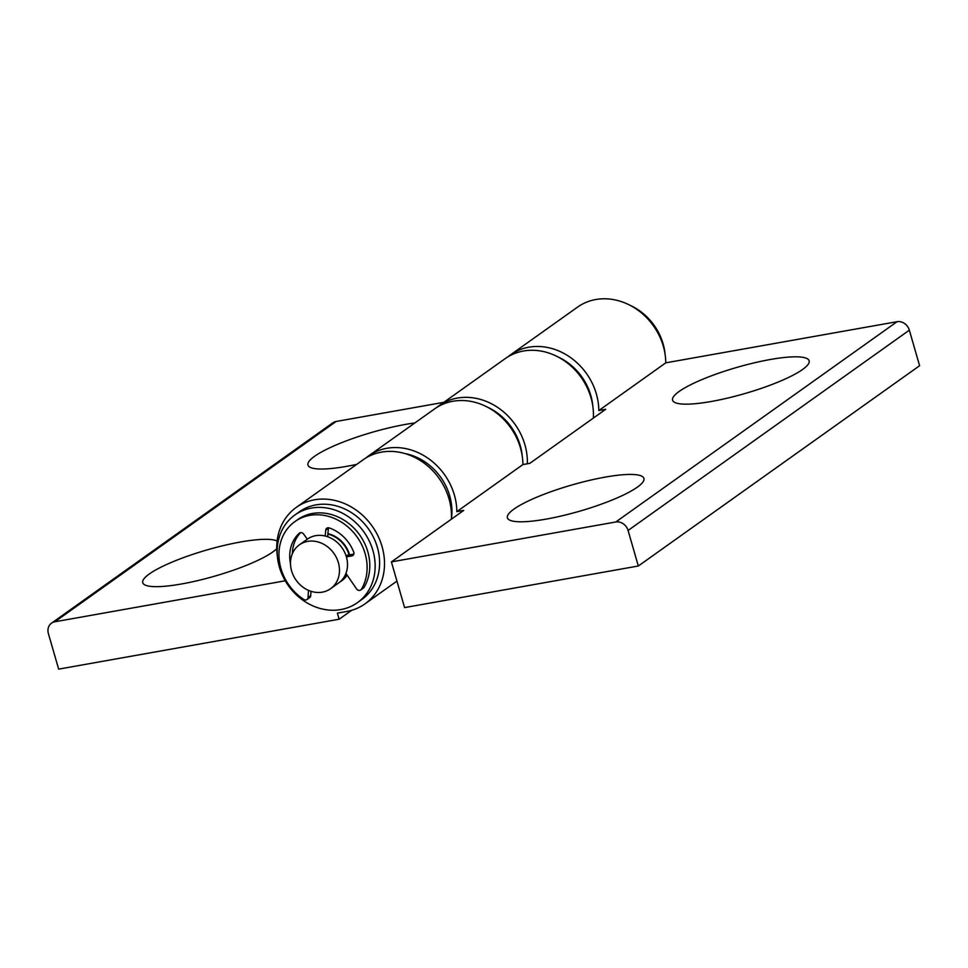 <?xml version="1.0" encoding="UTF-8"?>
<svg xmlns="http://www.w3.org/2000/svg" width="968" height="968" viewBox="0 0 968 968"><rect width="100%" height="100%" fill="white"/><g stroke="black" fill="none" stroke-linecap="round" stroke-linejoin="round"><path stroke-width="1.45" d="M276.739 548.711A71.063 13.673 163.9 0 1 181.561 583.97A71.063 13.673 163.9 0 1 144.825 584.89A71.063 13.673 163.9 0 1 167.561 564.066A71.063 13.673 163.9 0 1 240.5 542.007A71.063 13.673 163.9 0 1 277.114 541.027M414.897 422.919A71.063 13.673 -16.1 0 0 405.689 424.371A71.063 13.673 -16.1 0 0 332.75 446.442A71.063 13.673 -16.1 0 0 310.014 467.254A71.063 13.673 -16.1 0 0 346.75 466.334A71.063 13.673 -16.1 0 0 356.672 464.386M593.36 418.091A59.217 50.977 -125.5 0 0 590.988 397.703A59.217 50.977 -125.5 0 0 505.211 358.608L439.133 405.665A59.217 50.977 54.5 0 1 524.91 444.76A59.217 50.977 54.5 0 1 527.342 463.781M436.955 407.322A59.217 50.977 54.5 0 1 439.133 405.665M451.378 519.187A59.217 50.977 -125.5 0 0 449.007 498.798A59.217 50.977 -125.5 0 0 363.242 459.715L296.268 507.401A59.217 50.977 54.5 0 1 382.045 546.496A59.217 50.977 54.5 0 1 364.972 603.875A59.217 50.977 54.5 0 1 346.738 611.474L337.384 613.143L339.139 619.23L58.661 669.13L48.4 633.604A10.769 9.269 -125.5 0 1 51.51 623.162A10.769 9.269 -125.5 0 1 54.825 621.783L285.245 580.788M277.392 556.539A59.217 50.977 54.5 0 1 296.268 507.401M51.51 623.162L332.774 422.871A10.769 9.269 54.5 0 1 336.09 421.491L443.828 402.325M351.65 610.324L339.139 619.23M770.322 359.503A71.063 13.673 163.9 0 1 808.546 363.738A71.063 13.673 163.9 0 1 711.383 401.466A71.063 13.673 163.9 0 1 674.648 402.385A71.063 13.673 163.9 0 1 697.384 381.561A71.063 13.673 163.9 0 1 770.322 359.503M605.133 477.127A71.063 13.673 -16.1 0 0 532.182 499.198A71.063 13.673 -16.1 0 0 509.458 520.01A71.063 13.673 -16.1 0 0 546.194 519.102A71.063 13.673 -16.1 0 0 643.357 481.362A71.063 13.673 -16.1 0 0 605.133 477.127M365.989 457.9A59.217 50.977 54.5 0 1 368.59 455.892A59.217 50.977 54.5 0 1 454.367 494.987A59.217 50.977 54.5 0 1 456.836 511.624L522.914 464.567A59.217 50.977 -125.5 0 0 520.445 447.93A59.217 50.977 -125.5 0 0 434.668 408.847L368.59 455.892M507.958 356.805A59.217 50.977 54.5 0 1 510.572 354.796A59.217 50.977 54.5 0 1 596.349 393.891A59.217 50.977 54.5 0 1 598.805 410.529L665.778 362.831A59.217 50.977 -125.5 0 0 663.31 346.193A59.217 50.977 -125.5 0 0 577.545 307.11L510.572 354.796M391.399 561.9L404.588 607.589L638.323 566.002L628.075 530.464A10.769 9.269 -125.5 0 0 615.793 521.982L391.399 561.9L463.732 510.402L456.836 511.624M615.793 521.982L897.07 321.691L665.778 362.831M598.805 410.529L605.702 409.295L529.811 463.345L522.914 464.567M638.323 566.002L919.6 365.71L909.339 330.173L628.075 530.464M897.07 321.691A10.769 9.269 54.5 0 1 909.339 330.173M330.608 588.689L338.643 582.966A26.922 23.171 -125.5 0 0 344.548 552.075A26.922 23.171 -125.5 0 0 315.701 535.667A26.922 23.171 -125.5 0 0 307.413 539.115L299.378 544.839A26.922 23.171 -125.5 0 0 293.461 575.73A26.922 23.171 -125.5 0 0 322.32 592.15A26.922 23.171 -125.5 0 0 330.608 588.689A26.922 23.171 -125.5 0 0 336.513 557.798A26.922 23.171 -125.5 0 0 307.667 541.39A26.922 23.171 -125.5 0 0 299.378 544.839M339.937 581.962A26.922 23.171 -125.5 0 0 341.317 581.066A26.922 23.171 -125.5 0 0 346.98 574.907M349.085 554.979A26.922 23.171 -125.5 0 0 327.886 534.094M341.317 581.066L341.764 580.74A26.922 23.171 -125.5 0 0 347.113 575.089M349.593 554.882A26.922 23.171 -125.5 0 0 327.922 533.683M357.386 602.677L361.851 599.495A53.833 46.343 -125.5 0 0 373.672 537.712A53.833 46.343 -125.5 0 0 315.967 504.885A53.833 46.343 -125.5 0 0 299.39 511.782L294.925 514.964A53.833 46.343 -125.5 0 0 283.104 576.746A53.833 46.343 -125.5 0 0 340.809 609.574A53.833 46.343 -125.5 0 0 357.386 602.677A53.833 46.343 -125.5 0 0 369.207 540.882A53.833 46.343 -125.5 0 0 311.502 508.055A53.833 46.343 -125.5 0 0 294.925 514.964M451.403 518.763A53.833 46.343 -125.5 0 0 404.975 453.556M630.144 305.344A53.833 46.343 54.5 0 1 665.113 354.445M557.822 356.853A53.833 46.343 54.5 0 1 592.791 405.955M487.279 407.08A53.833 46.343 54.5 0 1 520.24 445.582A53.833 46.343 54.5 0 1 522.248 456.182M308.489 590.359L308.054 597.534A3.231 2.783 54.5 0 1 303.843 599.47A48.448 41.709 54.5 0 1 280.95 568.531A48.448 41.709 54.5 0 1 294.925 521.571L297.599 519.671A48.448 41.709 54.5 0 1 367.779 551.651A48.448 41.709 54.5 0 1 364.113 587.31A3.231 2.783 54.5 0 1 363.436 588.072L360.749 589.972A3.231 2.783 54.5 0 1 356.575 588.907L345.951 573.407M294.925 521.571A48.448 41.709 54.5 0 1 365.105 553.563A48.448 41.709 54.5 0 1 361.439 589.222A3.231 2.783 54.5 0 1 360.749 589.972M346.399 556.89L351.88 555.91A3.231 2.783 -125.5 0 0 353.707 552.075A36.602 31.508 -125.5 0 0 329.18 527.923A3.231 2.783 -125.5 0 0 325.72 530.137L325.2 536.006M345.975 555.535L353.816 554.132M328.467 527.766A3.231 2.783 -125.5 0 0 328.394 528.238L327.656 536.72M307.316 539.188L303.637 534.07A3.231 2.783 -125.5 0 0 299.281 533.247A36.602 31.508 -125.5 0 0 290.424 563.328A3.231 2.783 -125.5 0 0 290.497 563.642M300.637 532.63A36.602 31.508 -125.5 0 0 292.397 553.587M310.994 591.291L310.728 595.622A3.231 2.783 54.5 0 1 309.675 597.631L306.989 599.543M336.09 421.491L54.825 621.783M364.113 587.31L361.439 589.222M353.586 554.688L351.88 555.91M328.394 528.238L325.72 530.137M310.728 595.622L308.054 597.534M396.94 581.102L364.972 603.875"/></g></svg>
